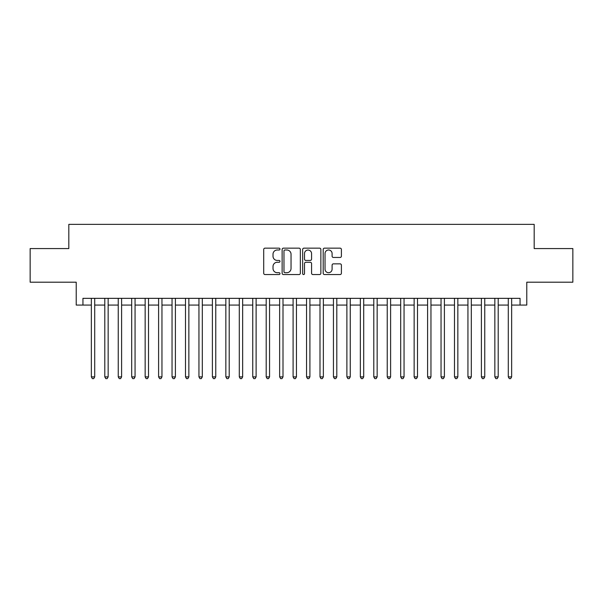 <?xml version="1.0" encoding="UTF-8"?>
<svg xmlns="http://www.w3.org/2000/svg" width="603" height="603" viewBox="0 0 603 603"><rect width="100%" height="100%" fill="white"/><g stroke="black" fill="none" stroke-linecap="round" stroke-linejoin="round"><path stroke-width="0.9" d="M279.98 249.077A0.927 0.927 0 0 0 279.053 248.15L265.026 248.15A1.319 1.319 0 0 0 263.707 249.469L263.707 273.234A1.319 1.319 0 0 0 265.026 274.553L279.053 274.553A0.927 0.927 0 0 0 279.98 273.626A0.927 0.927 0 0 0 279.053 272.707L277.244 272.707A4.221 4.221 0 0 1 273.016 268.478L273.016 266.503A4.221 4.221 0 0 1 277.244 262.275L279.053 262.275A0.927 0.927 0 0 0 279.98 261.355A0.927 0.927 0 0 0 279.053 260.428L277.244 260.428A4.221 4.221 0 0 1 273.016 256.207L273.016 254.225A4.221 4.221 0 0 1 277.244 249.996L279.053 249.996A0.927 0.927 0 0 0 279.98 249.077M340.084 257.458A1.319 1.319 0 0 0 341.404 256.139L341.404 249.469A1.319 1.319 0 0 0 340.084 248.15L324.504 248.15A1.319 1.319 0 0 0 323.185 249.469L323.185 273.234A1.319 1.319 0 0 0 324.504 274.553L340.084 274.553A1.319 1.319 0 0 0 341.404 273.234L341.404 265.184A1.319 1.319 0 0 0 340.084 263.858L333.414 263.858A1.319 1.319 0 0 0 332.095 265.184L332.095 269.172A3.535 3.535 0 0 1 328.567 272.707A3.535 3.535 0 0 1 325.032 269.172L325.032 253.531A3.535 3.535 0 0 1 328.567 249.996A3.535 3.535 0 0 1 332.095 253.531L332.095 256.139A1.319 1.319 0 0 0 333.414 257.458L340.084 257.458M82.943 305.065L82.943 298.342L520.057 298.342L520.057 305.065L526.781 305.065L526.781 282.196L572.85 282.196L572.85 248.572L534.183 248.572L534.183 224.369L68.817 224.369L68.817 248.572L30.15 248.572L30.15 282.196L76.219 282.196L76.219 305.065L91.347 305.065M300.347 249.469A1.319 1.319 0 0 0 299.028 248.15L283.448 248.15A1.319 1.319 0 0 0 282.129 249.469L282.129 273.234A1.319 1.319 0 0 0 283.448 274.553L299.028 274.553A1.319 1.319 0 0 0 300.347 273.234L300.347 249.469M303.972 248.15L319.552 248.15A1.319 1.319 0 0 1 320.871 249.469L320.871 273.234A1.319 1.319 0 0 1 319.552 274.553L312.889 274.553A1.319 1.319 0 0 1 311.57 273.234L311.57 263.594A1.319 1.319 0 0 0 310.244 262.275L305.827 262.275A1.319 1.319 0 0 0 304.5 263.594L304.5 273.626A0.927 0.927 0 0 1 303.58 274.553A0.927 0.927 0 0 1 302.653 273.626L302.653 249.469A1.319 1.319 0 0 1 303.972 248.15M94.709 305.065L104.794 305.065M108.156 305.065L118.248 305.065M121.61 305.065L131.695 305.065M135.057 305.065L145.15 305.065M148.511 305.065L158.597 305.065M161.958 305.065L172.043 305.065M175.405 305.065L185.498 305.065M188.86 305.065L198.945 305.065M202.306 305.065L212.392 305.065M215.761 305.065L225.846 305.065M229.208 305.065L239.293 305.065M242.655 305.065L252.747 305.065M256.109 305.065L266.194 305.065M269.556 305.065L279.641 305.065M283.003 305.065L293.096 305.065M296.457 305.065L306.543 305.065M309.904 305.065L319.997 305.065M323.359 305.065L333.444 305.065M336.806 305.065L346.891 305.065M350.253 305.065L360.345 305.065M363.707 305.065L373.792 305.065M377.154 305.065L387.239 305.065M390.608 305.065L400.694 305.065M404.055 305.065L414.14 305.065M417.502 305.065L427.595 305.065M430.957 305.065L441.042 305.065M444.403 305.065L454.489 305.065M457.85 305.065L467.943 305.065M471.305 305.065L481.39 305.065M484.752 305.065L494.844 305.065M498.206 305.065L508.291 305.065M511.653 305.065L520.057 305.065M284.895 249.996A0.927 0.927 0 0 0 283.975 250.923L283.975 271.78A0.927 0.927 0 0 0 284.895 272.707L286.809 272.707A4.221 4.221 0 0 0 291.038 268.478L291.038 254.225A4.221 4.221 0 0 0 286.809 249.996L284.895 249.996M311.57 253.599A3.535 3.535 0 0 0 308.035 250.064A3.535 3.535 0 0 0 304.5 253.599L304.5 259.109A1.319 1.319 0 0 0 305.827 260.428L310.244 260.428A1.319 1.319 0 0 0 311.57 259.109L311.57 253.599M94.709 298.342L94.709 376.883L91.347 376.883L91.347 298.342M94.709 376.883L93.699 378.631L92.357 378.631L91.347 376.883M108.156 298.342L108.156 376.883L104.794 376.883L104.794 298.342M108.156 376.883L107.153 378.631L105.804 378.631L104.794 376.883M121.61 298.342L121.61 376.883L118.248 376.883L118.248 298.342M121.61 376.883L120.6 378.631L119.258 378.631L118.248 376.883M135.057 298.342L135.057 376.883L131.695 376.883L131.695 298.342M135.057 376.883L134.047 378.631L132.705 378.631L131.695 376.883M148.511 298.342L148.511 376.883L145.15 376.883L145.15 298.342M148.511 376.883L147.501 378.631L146.152 378.631L145.15 376.883M161.958 298.342L161.958 376.883L158.597 376.883L158.597 298.342M161.958 376.883L160.948 378.631L159.607 378.631L158.597 376.883M175.405 298.342L175.405 376.883L172.043 376.883L172.043 298.342M175.405 376.883L174.403 378.631L173.053 378.631L172.043 376.883M188.86 298.342L188.86 376.883L185.498 376.883L185.498 298.342M188.86 376.883L187.85 378.631L186.5 378.631L185.498 376.883M202.306 298.342L202.306 376.883L198.945 376.883L198.945 298.342M202.306 376.883L201.296 378.631L199.955 378.631L198.945 376.883M215.761 298.342L215.761 376.883L212.392 376.883L212.392 298.342M215.761 376.883L214.751 378.631L213.402 378.631L212.392 376.883M229.208 298.342L229.208 376.883L225.846 376.883L225.846 298.342M229.208 376.883L228.198 378.631L226.856 378.631L225.846 376.883M242.655 298.342L242.655 376.883L239.293 376.883L239.293 298.342M242.655 376.883L241.645 378.631L240.303 378.631L239.293 376.883M256.109 298.342L256.109 376.883L252.747 376.883L252.747 298.342M256.109 376.883L255.099 378.631L253.75 378.631L252.747 376.883M269.556 298.342L269.556 376.883L266.194 376.883L266.194 298.342M269.556 376.883L268.546 378.631L267.204 378.631L266.194 376.883M283.003 298.342L283.003 376.883L279.641 376.883L279.641 298.342M283.003 376.883L282 378.631L280.651 378.631L279.641 376.883M296.457 298.342L296.457 376.883L293.096 376.883L293.096 298.342M296.457 376.883L295.447 378.631L294.106 378.631L293.096 376.883M309.904 298.342L309.904 376.883L306.543 376.883L306.543 298.342M309.904 376.883L308.894 378.631L307.553 378.631L306.543 376.883M323.359 298.342L323.359 376.883L319.997 376.883L319.997 298.342M323.359 376.883L322.349 378.631L321 378.631L319.997 376.883M336.806 298.342L336.806 376.883L333.444 376.883L333.444 298.342M336.806 376.883L335.796 378.631L334.454 378.631L333.444 376.883M350.253 298.342L350.253 376.883L346.891 376.883L346.891 298.342M350.253 376.883L349.25 378.631L347.901 378.631L346.891 376.883M363.707 298.342L363.707 376.883L360.345 376.883L360.345 298.342M363.707 376.883L362.697 378.631L361.355 378.631L360.345 376.883M377.154 298.342L377.154 376.883L373.792 376.883L373.792 298.342M377.154 376.883L376.144 378.631L374.802 378.631L373.792 376.883M390.608 298.342L390.608 376.883L387.239 376.883L387.239 298.342M390.608 376.883L389.598 378.631L388.249 378.631L387.239 376.883M404.055 298.342L404.055 376.883L400.694 376.883L400.694 298.342M404.055 376.883L403.045 378.631L401.704 378.631L400.694 376.883M417.502 298.342L417.502 376.883L414.14 376.883L414.14 298.342M417.502 376.883L416.5 378.631L415.15 378.631L414.14 376.883M430.957 298.342L430.957 376.883L427.595 376.883L427.595 298.342M430.957 376.883L429.947 378.631L428.597 378.631L427.595 376.883M444.403 298.342L444.403 376.883L441.042 376.883L441.042 298.342M444.403 376.883L443.393 378.631L442.052 378.631L441.042 376.883M457.85 298.342L457.85 376.883L454.489 376.883L454.489 298.342M457.85 376.883L456.848 378.631L455.499 378.631L454.489 376.883M471.305 298.342L471.305 376.883L467.943 376.883L467.943 298.342M471.305 376.883L470.295 378.631L468.953 378.631L467.943 376.883M484.752 298.342L484.752 376.883L481.39 376.883L481.39 298.342M484.752 376.883L483.742 378.631L482.4 378.631L481.39 376.883M498.206 298.342L498.206 376.883L494.844 376.883L494.844 298.342M498.206 376.883L497.196 378.631L495.847 378.631L494.844 376.883M511.653 298.342L511.653 376.883L508.291 376.883L508.291 298.342M511.653 376.883L510.643 378.631L509.301 378.631L508.291 376.883"/></g></svg>
